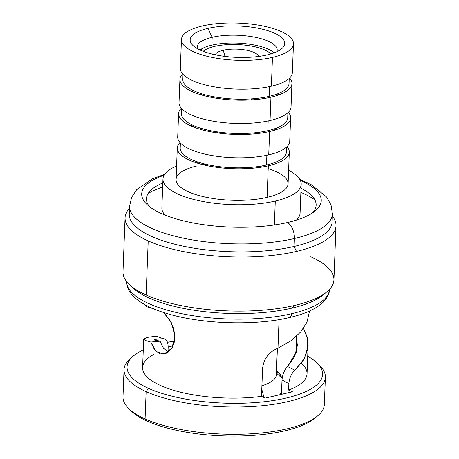 <?xml version="1.0" encoding="UTF-8"?>
<svg xmlns="http://www.w3.org/2000/svg" width="459" height="459" viewBox="0 0 459 459"><rect width="100%" height="100%" fill="white"/><g stroke="black" fill="none" stroke-linecap="round" stroke-linejoin="round"><path stroke-width="0.69" d="M293.467 43.823L292.36 72.637A56.05 18.612 -177.8 0 1 271.367 86.217L272.474 57.404A56.05 18.612 -177.8 0 1 193.738 51.821A56.05 18.612 -177.8 0 1 202.442 25.939A56.05 18.612 -177.8 0 1 281.178 31.522A56.05 18.612 -177.8 0 1 272.474 57.404L271.367 86.217A56.05 18.612 -177.8 0 1 211.783 86.384A56.05 18.612 -177.8 0 1 180.347 68.334L181.448 39.52A56.05 18.612 2.2 0 0 212.89 57.57A56.05 18.612 2.2 0 0 272.474 57.404A56.05 18.612 2.2 0 0 293.467 43.823A56.05 18.612 2.2 0 0 262.032 25.773A56.05 18.612 2.2 0 0 202.442 25.939A56.05 18.612 2.2 0 0 181.448 39.52M199.992 49.979A40.036 13.294 -177.8 0 1 211.88 45.143L212.184 37.294L207.898 28.389A47.311 15.709 2.2 0 0 192.992 45.498A47.311 15.709 2.2 0 0 267.018 54.954A47.311 15.709 2.2 0 0 281.499 48.895A47.311 15.709 2.2 0 0 265.468 29.961A47.311 15.709 2.2 0 0 207.898 28.389A47.311 15.709 2.2 0 0 200.554 50.238A47.311 15.709 2.2 0 0 267.018 54.954A47.311 15.709 2.2 0 0 274.362 33.105A47.311 15.709 2.2 0 0 207.898 28.389L212.184 37.294A40.036 13.294 2.2 0 0 197.192 46.996M165.033 215.07A69.154 22.961 -177.8 0 1 161.872 207.795L162.979 178.981A69.154 22.961 2.2 0 0 201.765 201.249A69.154 22.961 2.2 0 0 275.285 201.048L274.367 224.962L275.285 201.048A69.154 22.961 2.2 0 0 301.184 184.288A69.154 22.961 2.2 0 0 288.608 170.346A69.154 22.961 -177.8 0 1 275.285 201.048A69.154 22.961 -177.8 0 1 184.122 196.538A69.154 22.961 -177.8 0 1 176.589 166.043A69.154 22.961 2.2 0 0 162.979 178.981M301.184 184.288L300.077 213.108A69.154 22.961 -177.8 0 1 296.365 220.119M197.066 165.906A56.05 18.612 2.2 0 0 188.362 191.782A56.05 18.612 2.2 0 0 267.098 197.37A56.05 18.612 2.2 0 0 268.199 168.637M262.324 166.996A56.05 18.612 2.2 0 0 259.484 166.33A56.05 18.612 -177.8 0 1 262.324 166.996M205.936 164.27A56.05 18.612 2.2 0 0 203.05 164.718A56.05 18.612 -177.8 0 1 205.936 164.27M201.495 50.651L201.558 48.935L201.495 50.651M291.935 83.618L291.04 106.941A56.05 18.612 -177.8 0 1 270.053 120.528A56.05 18.612 -177.8 0 1 210.463 120.688A56.05 18.612 -177.8 0 1 179.027 102.638L179.922 79.315A56.05 18.612 2.2 0 0 211.358 97.36A56.05 18.612 2.2 0 0 270.948 97.199L270.053 120.528L270.948 97.199A56.05 18.612 2.2 0 0 291.935 83.618A56.05 18.612 2.2 0 0 289.652 78.03M191.856 91.456A56.05 18.612 -177.8 0 1 193.807 90.779M182.63 73.922A56.05 18.612 2.2 0 0 179.922 79.315M179.991 142.531A56.05 18.612 2.2 0 0 177.289 147.924A56.05 18.612 2.2 0 0 208.725 165.974A56.05 18.612 2.2 0 0 268.308 165.808L267.098 197.37A56.05 18.612 -177.8 0 1 207.514 197.531A56.05 18.612 -177.8 0 1 176.072 179.486L177.289 147.924M197.175 163.077L197.221 161.797L197.175 163.077M290.622 117.923L289.727 141.252A56.05 18.612 -177.8 0 1 268.733 154.832A56.05 18.612 -177.8 0 1 209.143 154.993A56.05 18.612 -177.8 0 1 177.708 136.948L178.603 113.62A56.05 18.612 2.2 0 0 210.044 131.664A56.05 18.612 2.2 0 0 269.628 131.504L268.733 154.832L269.628 131.504A56.05 18.612 2.2 0 0 290.622 117.923A56.05 18.612 2.2 0 0 288.338 112.335M190.542 125.76A56.05 18.612 -177.8 0 1 192.487 125.083M181.311 108.226A56.05 18.612 2.2 0 0 178.603 113.62M277.213 93.98A56.05 18.612 -177.8 0 1 279.106 94.806M289.302 152.227L288.091 183.789A56.05 18.612 -177.8 0 1 267.098 197.37L268.308 165.808A56.05 18.612 2.2 0 0 289.302 152.227A56.05 18.612 2.2 0 0 287.018 146.645M275.899 128.285A56.05 18.612 -177.8 0 1 277.787 129.111M289.222 78.443L289.027 83.504A53.135 17.643 -177.8 0 1 269.129 96.379L269.502 86.631L269.129 96.379A53.135 17.643 -177.8 0 1 212.637 96.533A53.135 17.643 -177.8 0 1 182.831 79.424L183.026 74.364M287.902 112.748L287.713 117.808A53.135 17.643 -177.8 0 1 267.809 130.683L268.182 120.935L267.809 130.683A53.135 17.643 -177.8 0 1 211.318 130.844A53.135 17.643 -177.8 0 1 181.512 113.729L181.707 108.668M201.639 95.019L201.685 93.791L201.639 95.019M195.66 91.599A53.135 17.643 2.2 0 0 193.75 92.276M277.156 95.483A53.135 17.643 2.2 0 0 275.302 94.657M217.715 98.456A53.135 17.643 -177.8 0 1 219.259 98.341M251.262 99.574A53.135 17.643 -177.8 0 1 252.789 99.804M286.588 147.052L286.393 152.113A53.135 17.643 -177.8 0 1 266.49 164.993L266.868 155.24L266.49 164.993A53.135 17.643 -177.8 0 1 209.998 165.148A53.135 17.643 -177.8 0 1 180.198 148.033L180.393 142.973M200.319 129.323L200.371 128.095L200.319 129.323M194.346 125.904A53.135 17.643 2.2 0 0 192.43 126.581M275.842 129.788A53.135 17.643 2.2 0 0 273.983 128.962M216.396 132.76A53.135 17.643 -177.8 0 1 217.939 132.651M249.943 133.879A53.135 17.643 -177.8 0 1 251.469 134.108M174.759 333.515L174.437 341.875L174.759 333.515M277.391 348.438L276.387 374.584A51.683 17.161 -177.8 0 1 261.911 385.795A51.683 17.161 2.2 0 0 276.22 372.966L277.161 348.542M277.202 50.071A40.036 13.294 2.2 0 0 254.745 37.179A40.036 13.294 2.2 0 0 212.184 37.294L211.88 45.143A40.036 13.294 -177.8 0 1 274.178 52.831M197.445 48.677A40.036 13.294 -177.8 0 1 212.184 37.294A40.036 13.294 -177.8 0 1 256.977 37.644A40.036 13.294 -177.8 0 1 276.817 51.729M276.45 373.052L282.136 378.405M263.965 397.471L261.779 389.243M281.516 377.241L280.34 374.693L276.519 371.176M130.385 410.071A97.83 32.486 2.2 0 0 147.253 421.127A97.83 32.486 2.2 0 0 240.206 436.01A97.83 32.486 2.2 0 0 315.953 417.202M168.172 347.291L167.994 351.858L168.172 347.291C168.097 341.898 166.519 339.035 163.444 338.696L156.083 336.166L146.909 337.457L143.696 339.126L145.463 340.561L150.793 342.064L154.626 350.005L160.185 353.918L166.594 353.155L172.142 347.779L174.85 339.212L173.915 329.275L169.658 319.659L163.639 312.499L171.459 322.861L174.959 336.321L171.907 348.151L163.995 354.044L156.135 351.634L150.793 342.064L160.065 341.203C151.556 340.073 152.686 339.241 163.444 338.696L156.737 339.195L154.396 339.884L160.065 341.203L163.49 348.289L168.413 352.013L163.49 348.289L160.065 341.203L150.793 342.064L149.313 341.726M158.825 337.13L156.083 336.166L146.891 337.463L143.696 339.138L142.606 367.493A82.276 27.322 -177.8 0 0 261.504 396.369L262.582 368.347L261.504 396.369L265.325 398.085L261.504 396.369A82.276 27.322 2.2 0 1 164.781 387.276A82.276 27.322 2.2 0 1 153.84 354.423M153.117 308.62L147.029 306.83L144.998 305.206L145.015 304.742M309.423 311.581L306.979 322.12L300.628 332.064L290.754 340.894L277.97 348.18L279.066 319.636L277.97 348.18L276.192 348.972C268.297 352.776 263.759 359.236 262.582 368.347M292.435 391.791L265.325 398.085L292.435 391.791L288.619 390.075L292.435 391.791M282.01 379.96L288.866 383.644L288.619 390.075L288.866 383.644C289.394 377.992 291.402 373.517 294.902 370.218L304.472 358.496L308.121 345.495L307.134 336.808L303.525 328.328L307.662 339.132L307.553 350.125L303.21 360.659L294.902 370.218L287.581 366.546L294.655 356.488L297.392 345.449L296.307 336.458L296.279 352.191L287.581 366.546C284.362 370.023 282.503 374.498 282.01 379.96L281.459 394.338L282.01 379.96M308.127 345.449L307.037 373.81A82.276 27.322 -177.8 0 1 288.619 390.075A82.276 27.322 2.2 0 0 301.385 363.298M168.183 346.958L173.163 345.805L168.183 346.958M316.762 362.736L319.389 365.244A100.745 33.45 -177.8 0 1 273.966 404.27A100.745 33.45 -177.8 0 1 146.134 391.636L148.515 388.36A97.83 32.486 2.2 0 0 272.646 400.632A97.83 32.486 2.2 0 0 316.762 362.736A97.83 32.486 2.2 0 0 307.708 356.241A97.83 32.486 -177.8 0 1 281.396 399.095A97.83 32.486 -177.8 0 1 148.515 388.36A97.83 32.486 -177.8 0 1 143.283 349.924A97.83 32.486 2.2 0 0 133.758 355.708A97.83 32.486 2.2 0 0 148.515 388.36L146.134 391.636A100.745 33.45 -177.8 0 1 130.941 358.003L133.758 355.708M167.512 342.351A97.83 32.486 -177.8 0 1 174.236 341.1A97.83 32.486 2.2 0 0 167.512 342.351M325.385 377.258L324.335 404.534A100.745 33.45 -177.8 0 1 256.415 433.439A100.745 33.45 -177.8 0 1 145.09 418.906L146.134 391.636A100.745 33.45 2.2 0 0 257.459 406.163A100.745 33.45 2.2 0 0 325.385 377.258A100.745 33.45 2.2 0 0 317.995 363.987M132.433 356.861A100.745 33.45 2.2 0 0 124.045 369.524A100.745 33.45 2.2 0 0 146.134 391.636L145.09 418.906A100.745 33.45 -177.8 0 1 123.001 396.8L124.045 369.524M145.09 418.906L147.253 421.127A97.83 32.486 -177.8 0 1 131.624 411.321L128.99 408.814A100.745 33.45 2.2 0 0 145.09 418.906A100.745 33.45 2.2 0 0 317.439 416.055L314.622 418.356A97.83 32.486 -177.8 0 1 147.253 421.127L145.09 418.906M131.245 286.152A101.502 33.708 2.2 0 0 149.141 298.057L148.928 303.634A101.502 33.708 -177.8 0 1 126.667 281.574A101.502 33.708 2.2 0 0 148.928 303.634A101.502 33.708 2.2 0 0 291.517 313.749A5.548 3.322 76.9 0 1 289.302 317.594A5.548 3.322 -103.1 0 0 291.517 313.749A101.502 33.708 2.2 0 0 329.522 289.365A101.502 33.708 -177.8 0 1 291.517 313.749A101.502 33.708 -177.8 0 1 148.928 303.634L149.141 298.057A101.502 33.708 2.2 0 0 291.729 308.173A101.502 33.708 2.2 0 0 324.605 293.582M287.85 317.421A5.548 3.322 -103.1 0 0 289.302 317.594C304.472 314.117 315.62 309.125 322.74 302.619C327.365 297.857 329.631 293.37 329.528 289.153M326.705 291.993L322.797 295.183A101.502 33.708 -177.8 0 1 291.729 308.173L294.403 305.493A105.547 35.05 2.2 0 0 326.705 291.993A105.547 35.05 2.2 0 0 310.789 256.759M336.005 225.851L333.928 279.921A105.547 35.05 -177.8 0 1 294.403 305.493A105.547 35.05 -177.8 0 1 146.134 294.982A105.547 35.05 -177.8 0 1 122.995 271.82L125.072 217.75A105.547 35.05 2.2 0 0 148.211 240.912L146.134 294.982A105.547 35.05 2.2 0 0 294.403 305.493L291.729 308.173A101.502 33.708 -177.8 0 1 149.141 298.057A101.502 33.708 -177.8 0 1 132.921 287.891L129.272 284.408A105.547 35.05 2.2 0 0 146.134 294.982L148.211 240.912A105.547 35.05 2.2 0 0 296.48 251.423A105.547 35.05 2.2 0 0 336.005 225.851A105.547 35.05 2.2 0 0 332.339 216.097A105.547 35.05 -177.8 0 1 296.48 251.423A105.547 35.05 -177.8 0 1 148.211 240.912A105.547 35.05 -177.8 0 1 129.478 208.3A105.547 35.05 2.2 0 0 125.072 217.75M130.121 210.142A101.502 33.708 2.2 0 0 180.869 245.668A101.502 33.708 2.2 0 0 294.099 246.477L296.48 251.423L294.099 246.477A101.502 33.708 -177.8 0 1 186.188 246.776A101.502 33.708 -177.8 0 1 129.254 214.089L129.564 206.131A101.502 33.708 2.2 0 0 186.492 238.818A101.502 33.708 2.2 0 0 294.403 238.519L294.099 246.477L294.403 238.519A101.502 33.708 2.2 0 0 332.419 213.928A101.502 33.708 -177.8 0 1 294.403 238.519A13.69 8.199 -103.1 0 0 287.609 222.483A89.838 29.835 2.2 0 0 300.387 180.485A89.838 29.835 2.2 0 1 315.103 210.991A89.838 29.835 2.2 0 1 287.609 222.483A13.69 8.199 76.9 0 1 294.403 238.519A101.502 33.708 -177.8 0 1 186.492 238.818A101.502 33.708 -177.8 0 1 129.564 206.131L131.664 197.25L136.679 189.699L152.583 178.758L164.678 174.259M331.559 217.876A101.502 33.708 -177.8 0 1 332.115 221.886A101.502 33.708 -177.8 0 1 294.099 246.477A101.502 33.708 2.2 0 0 331.559 217.876M164.064 175.252A89.838 29.835 2.2 0 0 166.554 215.667A89.838 29.835 2.2 0 0 287.609 222.483A89.838 29.835 2.2 0 1 147.052 204.536A89.838 29.835 2.2 0 1 164.064 175.252M149.548 206.67A84.898 28.194 -177.8 0 1 162.83 182.929M301.029 188.236A84.898 28.194 -177.8 0 1 312.453 212.93M300.869 192.39A93.171 30.937 -177.8 0 1 314.857 199.877M148.154 193.474A93.171 30.937 -177.8 0 1 162.67 187.077M203.222 51.345A35.67 11.842 -177.8 0 1 214.611 46.37A35.67 11.842 -177.8 0 1 270.856 53.944M223.252 50.255A21.837 7.252 2.2 0 0 215.225 54.787A21.837 7.252 2.2 0 1 223.252 50.255L225.013 56.411L223.252 50.255A21.837 7.252 2.2 0 1 245.422 49.997A21.837 7.252 2.2 0 1 258.624 56.451A21.837 7.252 2.2 0 0 245.422 49.997A21.837 7.252 2.2 0 0 223.252 50.255M245.427 99.161L245.387 100.142L245.427 99.161M244.108 133.466L244.073 134.447L244.108 133.466M242.794 167.77L242.754 168.757L242.794 167.77M174.575 332.27L174.162 342.982M281.551 391.883L279.87 394.706M280.334 374.687L276.553 370.241M309.429 311.529L309.446 311.059M126.673 281.361C126.259 285.601 128.187 290.266 132.456 295.361C139.588 302.888 151.395 309.033 167.879 313.795C202.539 324.18 255.066 325.833 289.302 317.594M332.115 221.886L332.419 213.928L331.019 204.938L326.624 197.049L311.472 184.816L299.853 179.452M219.282 97.664L219.241 98.674M217.962 131.968L217.927 132.978M216.648 166.273L216.608 167.283M251.285 98.892L251.245 99.901M249.966 133.196L249.931 134.206M248.652 167.501L248.612 168.51"/></g></svg>
